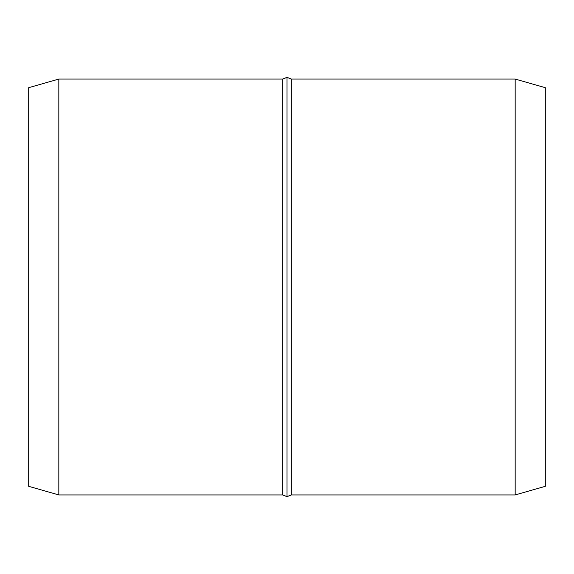 <?xml version="1.0" encoding="UTF-8"?>
<svg xmlns="http://www.w3.org/2000/svg" width="574" height="574" viewBox="0 0 574 574"><rect width="100%" height="100%" fill="white"/><g stroke="black" fill="none" stroke-linecap="round" stroke-linejoin="round"><path stroke-width="0.86" d="M291.305 494.931L291.305 79.069L287 77.347L287 496.654L291.305 494.931L515.165 494.931L515.165 79.069L545.3 87.678L545.3 486.321L515.165 494.931M287 496.654L282.695 494.931L282.695 79.069L58.835 79.069L58.835 494.931L28.7 486.321L28.7 87.678L58.835 79.069M282.695 79.069L287 77.347M282.695 494.931L58.835 494.931M291.305 79.069L515.165 79.069"/></g></svg>
